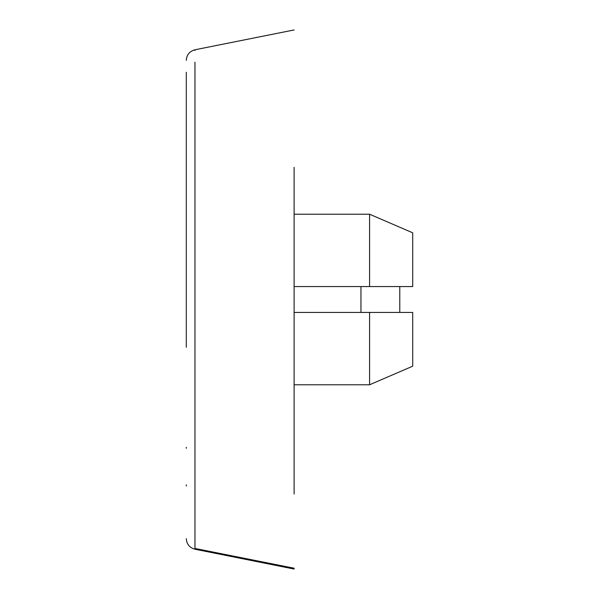 <?xml version="1.0" encoding="UTF-8"?>
<svg xmlns="http://www.w3.org/2000/svg" width="599" height="599" viewBox="0 0 599 599"><rect width="100%" height="100%" fill="white"/><g stroke="black" fill="none" stroke-linecap="round" stroke-linejoin="round"><path stroke-width="0.9" d="M360.957 312.438L360.957 286.562M386.864 312.438L412.711 312.438L399.773 312.438L399.773 286.562L412.711 286.562L386.864 286.562M186.289 300.316L186.289 234.673M186.289 486.029L186.289 484.808M186.289 448.292L186.289 447.318M294.109 494.025L294.109 167.338M194.96 549.223L294.109 569.05L294.109 568.219L194.96 548.452L194.96 549.223C189.576 547.733 186.686 544.206 186.289 538.643M186.289 347.263L186.289 72.254M294.109 286.562L369.583 286.562L369.583 214.217L294.109 214.217M369.583 286.562L412.711 286.562L412.711 232.816L369.583 214.217L412.711 232.816M294.109 384.783L369.583 384.783L369.583 312.438L294.109 312.438M412.711 366.184L369.583 384.783L412.711 366.184L412.711 312.438L369.583 312.438M194.96 62.206L194.96 548.452M194.96 50.466L194.96 49.777C189.576 51.267 186.686 54.794 186.289 60.357M294.109 29.95L194.96 49.777"/></g></svg>
